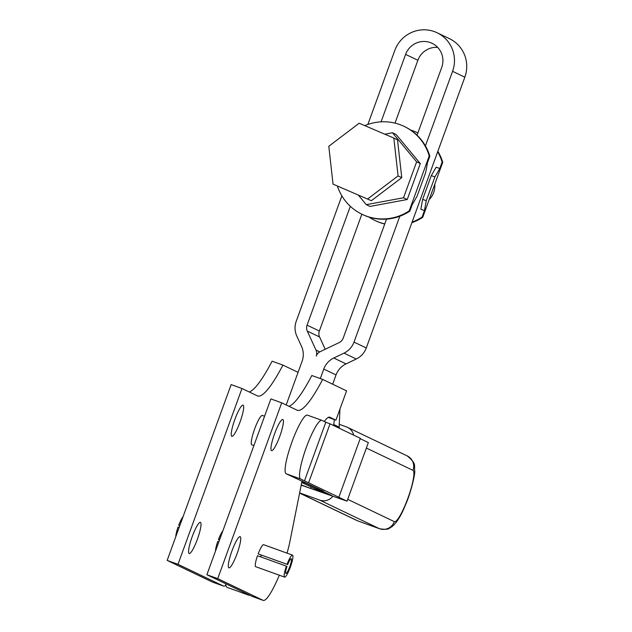 <?xml version="1.0" encoding="UTF-8"?>
<svg xmlns="http://www.w3.org/2000/svg" width="632" height="632" viewBox="0 0 632 632"><rect width="100%" height="100%" fill="white"/><g stroke="black" fill="none" stroke-linecap="round" stroke-linejoin="round"><path stroke-width="0.95" d="M324.311 421.505A38.979 6.77 -70.2 0 1 327.155 418.179A38.979 6.77 -70.2 0 1 329.675 417.183A38.979 6.77 -70.2 0 1 329.786 417.231L335.916 420.162L346.581 390.86L322.652 379.413A97.454 16.922 -70.2 0 1 307.428 403.785A97.454 16.922 -70.2 0 1 297.324 410.287A97.454 16.922 -70.2 0 1 297.048 410.168L281.706 402.829L217.724 578.628L263.133 600.353A38.979 6.77 109.8 0 0 263.236 600.4A38.979 6.77 109.8 0 0 276.618 581.361A38.979 6.77 109.8 0 0 279.289 575.199M287.031 553.126A38.979 6.77 109.8 0 0 289.922 541.498L302.025 480.928M288.966 406.305A97.454 16.922 109.8 0 0 296.598 399.874A97.454 16.922 109.8 0 0 311.821 375.511L322.652 379.413M282.844 419.498A16.566 2.876 109.8 0 0 282.796 419.482A16.566 2.876 109.8 0 0 274.525 433.955A16.566 2.876 109.8 0 0 271.515 450.632A16.566 2.876 109.8 0 0 271.562 450.648A16.566 2.876 109.8 0 0 279.842 436.175A16.566 2.876 109.8 0 0 282.844 419.498M240.192 536.702A16.566 2.876 109.8 0 0 240.144 536.679A16.566 2.876 109.8 0 0 231.865 551.151A16.566 2.876 109.8 0 0 228.855 567.836A16.566 2.876 109.8 0 0 228.903 567.852A16.566 2.876 109.8 0 0 237.182 553.379A16.566 2.876 109.8 0 0 240.192 536.702M225.861 585.224A38.979 6.77 -70.2 0 1 223.515 586.077A38.979 6.77 -70.2 0 1 223.404 586.03L177.995 564.313L167.164 560.402L212.573 582.127A38.979 6.77 109.8 0 0 212.676 582.175A38.979 6.77 109.8 0 0 212.794 582.206M177.995 564.313L241.985 388.506L257.327 395.845A97.454 16.922 109.8 0 0 257.595 395.964A97.454 16.922 109.8 0 0 267.699 389.462A97.454 16.922 109.8 0 0 282.931 365.091L272.092 361.188A97.454 16.922 -70.2 0 1 256.868 385.56A97.454 16.922 -70.2 0 1 249.245 391.982M253.898 445.56L251.805 444.802A15.595 2.71 -70.2 0 1 251.757 444.786A15.595 2.71 -70.2 0 1 254.593 429.089A15.595 2.71 -70.2 0 1 262.383 415.469A15.595 2.71 -70.2 0 1 262.422 415.485M243.123 405.175A16.566 2.876 -70.2 0 1 240.113 421.852A16.566 2.876 -70.2 0 1 231.833 436.325A16.566 2.876 -70.2 0 1 231.794 436.309A16.566 2.876 -70.2 0 1 234.796 419.632A16.566 2.876 -70.2 0 1 243.075 405.159A16.566 2.876 -70.2 0 1 243.123 405.175M200.463 522.38A16.566 2.876 -70.2 0 1 197.453 539.057A16.566 2.876 -70.2 0 1 189.181 553.529A16.566 2.876 -70.2 0 1 189.134 553.514A16.566 2.876 -70.2 0 1 192.144 536.829A16.566 2.876 -70.2 0 1 200.415 522.356A16.566 2.876 -70.2 0 1 200.463 522.38M218.87 541.806L217.763 541.403A11.692 2.03 -70.2 0 0 215.528 550.978M219.517 540.036L218.435 539.578A11.692 2.03 -70.2 0 1 222.796 531.022M179.788 525.713L178.706 525.255A11.692 2.03 109.8 0 1 183.067 516.699M260.668 556.871A7.797 1.351 109.8 0 0 260.89 556.279A7.797 1.351 109.8 0 0 261.293 555.101M287.047 564.313L258.156 553.901A11.692 2.03 -70.2 0 1 263.623 544.689L292.513 555.109A11.692 2.03 109.8 0 0 287.047 564.313L258.156 553.901M287.663 564.613A7.797 1.351 -70.2 0 1 291.194 558.775A7.797 1.351 -70.2 0 1 289.78 566.699A7.797 1.351 -70.2 0 1 285.909 573.445A7.797 1.351 -70.2 0 1 286.999 566.438L286.383 566.146A11.692 2.03 109.8 0 0 284.582 577.111A11.692 2.03 109.8 0 0 290.388 566.991A11.692 2.03 109.8 0 0 292.513 555.109M179.148 527.483L178.042 527.088A11.692 2.03 109.8 0 0 175.807 536.655M286.383 566.146L257.493 555.726A11.692 2.03 -70.2 0 0 255.691 566.691L284.582 577.111M179.812 525.65L178.706 525.255M219.533 539.973L218.435 539.578M282.931 365.091L298.067 372.335M241.985 388.506L231.146 384.604L167.164 560.402M252.516 596.529A38.979 6.77 -70.2 0 1 252.405 596.497A38.979 6.77 -70.2 0 1 252.294 596.45L206.885 574.725L270.875 398.926L281.706 402.829M206.885 574.725L217.724 578.628M328.253 417.397L335.916 420.162M332.74 496.373A11.692 11.518 115.6 0 1 319.76 500.141L299.631 492.881M339.447 424.38L346.423 426.892A11.692 11.518 115.6 0 1 353.675 435.132M307.484 415.161A31.189 5.412 109.8 0 0 307.397 415.121A31.189 5.412 109.8 0 0 291.818 442.368A31.189 5.412 109.8 0 0 286.154 473.763L300.595 478.969A31.189 5.412 -70.2 0 1 306.259 447.575A31.189 5.412 -70.2 0 1 321.838 420.327A31.189 5.412 -70.2 0 1 321.925 420.367L325.82 422.231L304.49 480.834L347.023 501.176L301.18 485.155M311.102 486.972L310.573 488.425L331.563 495.48L320.511 490.195L323.513 491.206L286.154 473.763M360.169 438.663L368.353 442.574L347.023 501.176M338.973 496.902L360.303 438.3L330.046 423.827L308.716 482.429M330.046 423.827L325.82 422.231M310.573 488.425L301.227 484.894M300.595 478.969L304.49 480.834M325.512 492.581A31.189 5.412 -70.2 0 1 325.425 492.549L305.785 483.156A31.189 5.412 -70.2 0 1 305.153 482.421M301.717 482.485L314.586 488.639A31.189 5.412 109.8 0 0 314.673 488.678A31.189 5.412 109.8 0 0 314.768 488.702M334.407 419.616L333.578 425.518M339.1 428.156L339.937 409.125M339.36 427.224L333.909 424.617M434.777 184.212A19.489 19.189 115.6 0 1 429.144 199.673M333.04 184.125L371.363 200.707L401.755 177.663L397.504 139.814L393.823 138.053L359.181 123.232L328.798 146.269L333.04 184.125L371.363 200.707M367.682 198.946L398.073 175.909L401.755 177.663M398.073 175.909L393.823 138.053M367.856 124.465L394.779 50.481A31.189 30.707 115.6 0 1 434.334 31.6A31.189 30.707 115.6 0 1 437.131 32.769A31.189 30.707 115.6 0 1 452.567 71.313L464.836 77.191A31.189 30.707 -64.4 0 0 449.407 38.639L437.131 32.769M417.057 135.201L441.728 67.411A19.489 19.189 -64.4 0 0 430.337 42.589A19.489 19.189 -64.4 0 0 405.618 54.392L381.064 121.842M286.185 404.97L302.104 361.243A19.489 19.189 -64.4 0 0 301.527 346.391L296.811 336.106A19.489 19.189 115.6 0 1 296.234 321.253L341.865 195.873M350.326 206.308L307.065 325.156A7.797 7.679 -64.4 0 0 307.294 331.097L316.016 350.104A7.797 7.679 115.6 0 1 316.245 356.045A7.797 7.679 -64.4 0 1 320.25 351.629L339.179 342.591A7.797 7.679 115.6 0 0 343.176 338.175L386.515 219.122M361.86 214.201L319.342 331.026A7.797 7.679 -64.4 0 0 319.571 336.967L325.211 349.267M227.236 587.412A38.979 6.77 -70.2 0 1 227.125 587.381A38.979 6.77 -70.2 0 1 227.014 587.333A38.979 6.77 -70.2 0 1 225.695 583.723M249.68 595.194A38.979 6.77 -70.2 0 1 248.795 595.194A38.979 6.77 -70.2 0 1 248.684 595.147A38.979 6.77 -70.2 0 1 247.957 594.372M320.305 378.568L323.766 369.056A19.489 19.189 115.6 0 1 333.775 358.012L344.013 353.122A19.489 19.189 -64.4 0 0 354.015 342.086L399.819 216.239M332.669 384.209L336.042 374.926A19.489 19.189 115.6 0 1 346.044 363.882L356.282 359A19.489 19.189 -64.4 0 0 366.284 347.956L464.836 77.191M425.423 145.889L452.567 71.313M405.618 54.392L417.886 60.261L395.008 123.129M417.886 60.261A19.489 19.189 115.6 0 1 437.676 47.392M364.814 125.642A48.727 47.977 115.6 0 1 399.78 124.575A48.727 47.977 115.6 0 1 404.14 126.4A48.727 47.977 115.6 0 1 429.223 155.906L409.228 210.843A48.727 47.977 115.6 0 1 366.449 216.136A48.727 47.977 115.6 0 1 362.089 214.311A48.727 47.977 115.6 0 1 337.441 186.195M362.089 214.311L362.697 214.603A48.727 47.977 -64.4 0 0 367.066 216.428A48.727 47.977 -64.4 0 0 409.844 211.135L409.228 210.843M366.299 204.665L369.981 206.427L407.221 199.522L420.304 163.577L396.153 134.537L392.472 132.775L416.622 161.816L403.54 197.761L366.299 204.665L358.391 195.154M409.844 211.135L412.183 204.705L417.049 196.283L425.699 172.52L427.501 162.629L429.839 156.199A48.727 47.977 -64.4 0 0 404.757 126.692L404.14 126.4M429.839 156.199L429.223 155.906M384.809 134.197L392.472 132.775M407.221 199.522L403.54 197.761M420.304 163.577L416.622 161.816M384.77 223.902A48.727 47.977 115.6 0 1 379.334 222.298A48.727 47.977 115.6 0 1 374.974 220.473A48.727 47.977 115.6 0 1 369.048 217.1M374.974 220.473L375.59 220.766A48.727 47.977 -64.4 0 0 379.951 222.598A48.727 47.977 -64.4 0 0 384.722 224.036M410.682 130.074A48.727 47.977 115.6 0 1 412.664 130.737A48.727 47.977 115.6 0 1 417.025 132.562A48.727 47.977 115.6 0 1 417.871 132.973A48.727 47.977 -64.4 0 0 417.641 132.854L417.025 132.562M437.692 151.759A48.727 47.977 115.6 0 1 442.116 162.069L442.724 162.361A48.727 47.977 -64.4 0 0 437.865 151.293M411.874 222.709A48.727 47.977 -64.4 0 0 422.729 217.305L442.724 162.361M442.116 162.069L439.769 168.507L436.159 167.204L431.293 175.625L422.642 199.38L420.849 209.271L424.459 210.575L422.113 217.013A48.727 47.977 115.6 0 1 412.088 222.116M422.642 199.38L426.26 200.684L424.459 210.575M431.293 175.625L434.903 176.928L426.26 200.684M439.769 168.507L434.903 176.928M422.113 217.013L422.729 217.305M223.404 586.03L212.573 582.127M252.294 596.45L263.133 600.353M299.6 493.047L357.823 520.902A11.692 11.518 115.6 0 1 356.772 520.468L299.592 493.11M347.695 499.327L394.321 521.637A11.692 11.518 115.6 0 1 379.492 528.715L319.76 500.141M394.321 521.637A27.287 4.74 109.8 0 0 407.948 498.056A27.287 4.74 109.8 0 0 412.988 470.358A11.692 11.518 -64.4 0 0 407.198 455.901L347.466 427.327M412.988 470.358L366.355 448.048M356.772 520.468L357.933 520.95A38.979 6.77 109.8 0 1 357.823 520.902L379.492 528.715A38.979 6.77 109.8 0 0 379.603 528.763A38.979 6.77 109.8 0 0 379.737 528.802M407.198 455.901C417.349 464.291 413.755 465.492 414.758 470.951C415.2 474.727 410.366 494.161 405.499 504.857C401.202 515.665 396.572 523.043 391.587 526.993C388.83 527.712 390.576 530.382 379.603 528.763L357.933 520.95A38.979 6.77 109.8 0 0 358.044 520.981M325.425 492.549L314.586 488.639M305.785 483.156L301.859 481.734M307.294 331.097L319.571 336.967M344.013 353.122L356.282 359M323.766 369.056L336.042 374.926M333.775 358.012L346.044 363.882M354.015 342.086L366.284 347.956M307.065 325.156L319.342 331.026M316.016 350.104L319.752 351.89M223.515 586.077L212.676 582.175M263.236 600.4L252.405 596.497M321.838 420.327L307.397 415.121M264.563 416.259L262.383 415.469M325.464 492.565L314.673 488.678M227.125 587.381L248.795 595.194"/></g></svg>
